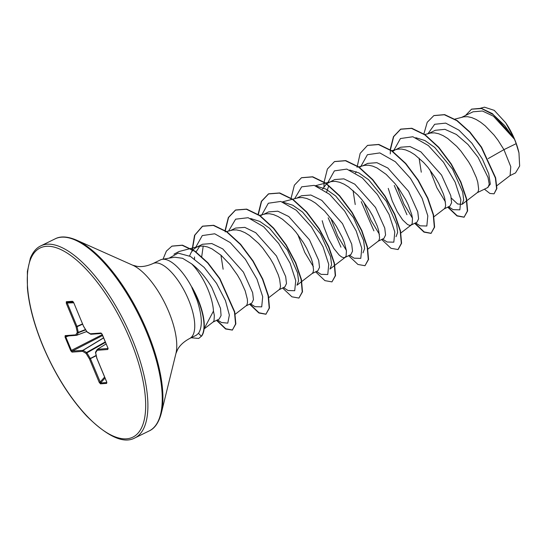 <?xml version="1.0" encoding="UTF-8"?>
<svg xmlns="http://www.w3.org/2000/svg" width="547" height="547" viewBox="0 0 547 547"><rect width="100%" height="100%" fill="white"/><g stroke="black" fill="none" stroke-linecap="round" stroke-linejoin="round"><path stroke-width="0.82" d="M152.962 263.558L160.415 259.907A41.722 16.246 63.9 0 1 162.185 259.34A41.722 16.246 63.9 0 1 191.997 287.551L191.86 287.619A41.442 16.137 63.9 0 1 197.857 299.756A41.442 16.137 63.9 0 1 201.33 336.241L198.718 338.443L201.33 336.241L198.513 333.335L196.182 335.304L189.652 338.497A41.722 16.246 -116.1 0 0 188.565 299.77A41.722 16.246 -116.1 0 0 152.962 263.558C146.952 266.211 141.557 267.121 136.777 266.293L132.689 265.199L76.402 240.071C67.596 236.386 60.505 235.976 55.124 238.854L40.786 245.876C36.417 247.894 32.95 251.976 30.372 258.129L27.371 271.456L27.412 287.995C28.977 305.445 34.092 324.686 42.769 345.718C54.755 373.957 69.428 397.437 86.782 416.158C107.67 436.773 123.69 444.034 134.842 437.956A106.939 41.647 -116.1 0 0 132.039 338.682A106.939 41.647 -116.1 0 0 40.786 245.876M191.997 287.551L191.915 287.107A41.442 16.137 63.9 0 1 198.13 299.619A41.442 16.137 63.9 0 1 201.611 336.104M191.86 287.619L197.016 299.941C202.178 315.776 202.684 326.908 198.513 333.335M204.113 328.795L213.453 311.099A37.251 14.509 -116.1 0 0 207.969 289.493A37.251 14.509 -116.1 0 0 191.648 263.859L182.589 258.3L174.664 257.199L162.185 259.34M213.002 322.087L219.156 319.072L221.07 315.564L220.53 308.446L211.86 287.585C206.123 277.78 199.388 269.869 191.648 263.859M204.099 328.938L213.166 321.957L214.007 320.822L214.342 315.469L213.453 311.099M496.922 185.665L510.112 175.519L510.775 166.705L503.937 149.646L516.177 143.656A37.251 14.509 -116.1 0 0 514.522 139.376A37.251 14.509 -116.1 0 0 514.44 139.17L493.449 116.21L482.386 111L473.039 111.8L461.777 117.311M488.156 158.603L503.937 149.646L498.009 140.251L494.016 135.02L485.244 125.878L480.683 122.268L476.15 119.478L471.753 117.598L467.603 116.696L463.794 116.826L454.933 119.096M487.979 187.43L489.237 184.243L488.027 177.454L478.023 157.256L467.945 144.463L456.369 134.459L444.957 129.345L435.275 130.295L428.752 133.489M466.967 200.585L477.36 192.585L478.201 191.45L478.673 189.214L477.77 182.213L476.375 177.686L471.746 167.348L468.601 161.864L460.991 151.191L456.697 146.343L447.658 138.439L443.125 135.649L438.728 133.769L434.578 132.873L430.769 132.996L424.451 134.61M444.178 208.886L449.983 206.041L451.624 202.67L450.79 195.669L441.566 175.102L420.889 151.868L409.935 146.514L400.705 147.218L395.727 149.659M433.949 216.756L444.342 208.763L445.176 207.621L445.648 205.385L444.745 198.383L443.35 193.864L438.721 183.518L435.576 178.035L427.966 167.361L423.672 162.521L414.633 154.61L410.1 151.82L405.703 149.94L401.553 149.044L397.744 149.167L391.768 150.692M394.243 185.447L406.947 214.725M411.153 225.056L416.958 222.212L418.592 218.841L417.771 211.853L408.541 191.279L387.837 168.018L376.89 162.678L367.687 163.396L362.702 165.83M388.254 188.38L392.192 200.852L397.293 211.792L402.722 219.99L407.597 224.564L409.573 225.33L410.968 225.145L412.151 223.791L412.486 218.438L411.727 214.554L408.301 205.022L405.696 199.689L398.941 188.763L394.941 183.532L386.168 174.39L377.074 167.991L372.678 166.11L368.528 165.215L364.719 165.338L358.743 166.862M361.218 201.617L373.902 230.868M378.127 241.227L383.932 238.383L385.573 235.019L384.753 228.037L375.516 207.45L354.818 184.195L343.878 178.855L334.661 179.566L326.689 183.73M367.899 249.097L378.292 241.104L379.126 239.962L379.597 237.726L378.702 230.725L377.3 226.205L372.671 215.86L369.526 210.383L361.916 199.703L357.629 194.862L348.583 186.958L344.049 184.161L339.653 182.281L335.502 181.385L331.694 181.515L325.718 183.033M328.193 217.788L340.959 247.155M322.204 220.721L323.981 227.06L328.597 238.936L333.971 248.639L339.229 255.107L341.547 256.905L343.523 257.671L344.918 257.493L350.907 254.553L352.535 251.162L351.721 244.181L342.49 223.62L321.821 200.387L310.867 195.026L301.629 195.73L296.652 198.171M344.918 257.493L346.101 256.133L346.442 250.786L344.275 242.376L342.251 237.364L336.501 226.554L332.891 221.111L324.603 211.033L315.557 203.128L311.024 200.332L306.628 198.452L302.477 197.556L298.669 197.686L292.693 199.204M312.077 273.575L317.882 270.731L319.523 267.353L318.703 260.372L309.465 239.791L288.761 216.53L277.821 211.197L268.611 211.908L263.633 214.342M301.848 281.438L312.241 273.445L313.075 272.303L313.547 270.068L312.652 263.073L311.25 258.546L306.621 248.201L303.476 242.724L295.865 232.051L291.578 227.203L282.532 219.299L277.999 216.503L273.603 214.622L269.452 213.727L265.644 213.856L259.668 215.374M279.052 289.746L284.857 286.901L286.498 283.531L285.671 276.543L276.447 255.962L255.75 232.714L244.803 227.367L235.586 228.078L230.608 230.513M268.823 297.616L279.216 289.616L280.05 288.481L280.522 286.238L279.626 279.243L278.225 274.717L273.596 264.372L270.45 258.895L262.84 248.222L258.553 243.374L249.507 235.47L244.974 232.673L240.584 230.793L236.427 229.897L232.625 230.027L226.643 231.545M235.237 314.217L245.842 306.005L251.832 303.072L253.459 299.674L252.646 292.7L243.422 272.132L222.745 248.899L211.785 243.538L202.561 244.249L196.223 247.36L193.351 249.535L191.04 252.666L189.577 255.969M246.191 305.787L247.025 304.652L247.504 302.416L247.367 299.298L245.2 290.888L240.571 280.543L237.432 275.066L229.822 264.392L221.05 255.251L211.949 248.851L207.559 246.97L203.409 246.068L199.6 246.198L196.571 247.182M419.091 158.131L421.279 172.202M394.715 150.151L392.739 151.389M356.241 171.676L355.564 172.975M353.041 190.472L355.229 204.551M328.788 185.693L326.682 191.99M326.47 183.908L322.539 189.146M220.947 255.162L223.128 269.233M199.785 246.164L195.908 252.133M471.685 109.113L481.312 108.299L492.444 113.687L513.489 137.044L505.66 122.747L494.262 110.357L484.471 107.178L480.683 108.162M516.177 143.656L518.959 152.9L519.65 166.014L515.52 172.914L509.783 175.724M427.836 133.933L434.674 124.278L445.689 123.116L458.892 130.124L471.876 143.205L482.372 159.033L488.751 173.816L490.331 184.127L487.514 187.662M423.891 133.906L427.228 122.282L433.826 115.622L444.369 114.754L456.875 120.696L469.723 132.23L481.278 147.321L495.384 177.987L496.601 188.667L494.05 193.823L489.873 193.453L484.423 189.18M465.49 115.499L471.548 109.181L481.483 108.545L493.134 114.528L504.683 125.53L514.44 139.17M433.962 115.554L444.643 114.617L457.155 120.566L470.003 132.1L481.558 147.184L495.657 177.85L496.881 188.53L494.05 193.823M513.271 136.682L514.392 139.082M173.967 254.17L178.917 251.552L198.691 246.396M201.679 256.919L203.21 246.054M250.649 218.547L259.784 221.405L269.589 228.277L287.442 250.054L297.547 272.809L298.58 280.891L296.946 285.213L301.588 281.643M283.688 202.383L292.816 205.241L302.621 212.12L320.467 233.884L330.573 256.659L331.605 264.721L329.971 269.035M316.692 186.206L325.827 189.057L335.632 195.935L353.471 217.679L363.598 240.475L364.63 248.543L362.996 252.871M349.718 170.035L358.853 172.893L368.644 179.758L386.49 201.487L396.623 224.304L397.648 232.379L396.021 236.694M415.768 137.694L424.937 140.558L434.735 147.451L452.54 169.153L462.666 191.935L463.706 200.024L462.071 204.352L457.607 203.983L451.309 198.069M429.839 169.72L436.889 187.765L445.47 201.966M448.588 206.725L453.169 209.665L459.863 209.836L460.841 199.655L455.131 182.144L443.521 162.247L428.342 145.536L412.862 136.75L400.431 138.541L393.587 150.787M396.814 185.891L403.864 203.935L412.452 218.144M415.563 222.896L420.144 225.836L426.838 226.007L427.816 215.826L422.113 198.322L410.503 178.425L395.324 161.714L379.844 152.921L367.406 154.712L360.569 166.958M363.789 202.062L370.839 220.106L379.427 234.314M382.538 239.066L387.132 242.013L393.819 242.171L394.79 231.983L389.081 214.472L377.471 194.582L362.292 177.878L346.812 169.091L334.381 170.883L327.544 183.129M330.764 218.232L337.814 236.277L346.401 250.485M349.512 255.237L354.114 258.191L360.774 258.369L361.786 248.283L356.172 230.909L344.692 211.101L329.629 194.356L314.183 185.371L301.677 186.828L294.648 198.698M297.739 234.403L304.788 252.447L313.376 266.656M316.494 271.408L321.075 274.355L327.769 274.519L328.74 264.331L323.031 246.82L311.421 226.923L296.242 210.219L280.761 201.44L268.331 203.231L261.493 215.477M283.469 287.578L288.043 290.519L294.717 290.717L295.742 280.645L290.136 263.271L278.655 243.463L263.592 226.711L248.14 217.713L235.634 219.169L228.605 231.039M250.444 303.756L255.025 306.696L261.712 306.867L262.697 296.686L256.987 279.175L245.377 259.278L230.198 242.574L214.718 233.781L202.281 235.572L195.443 247.818M194.527 256.967L194.547 259.011M217.46 319.906L221.494 322.518L227.778 323.133L229.357 315.072L225.453 300.597L216.516 283.312L204.106 267.353L190.479 256.454L178.11 253.117L169.126 258.143M447.713 207.149L457.018 215.949L464.054 217.207L467.357 211.067L466.27 198.705L460.636 182.158L451.002 164.093L438.516 147.423L424.773 134.835L411.542 128.401L400.527 129.249L393.45 136.668L390.189 149.618M414.688 223.326L423.993 232.119L431.029 233.384L434.332 227.237L433.245 214.875L427.61 198.322L417.97 180.257L405.484 163.587L391.741 150.999L378.51 144.565L367.495 145.427L360.172 153.358L357.061 167.3M381.669 239.497L390.975 248.297L398.011 249.548L401.313 243.394L400.213 231.019L394.572 214.465L384.931 196.4L372.439 179.731L358.688 167.156L345.465 160.736L334.456 161.604L327.393 169.023L324.139 181.966M324.118 182.267L323.947 186.684M348.644 255.668L357.95 264.468L364.993 265.719L368.288 259.558L367.187 247.189L361.546 230.636L351.906 212.571L339.413 195.908L325.67 183.327L312.446 176.907L301.438 177.775L294.375 185.194L291.12 198.137M315.619 271.838L324.925 280.638L331.961 281.89L335.263 275.743L334.169 263.374L328.528 246.827L318.894 228.762L306.409 212.099L292.666 199.511L279.435 193.084L268.427 193.939L261.35 201.358L258.095 214.308M282.594 288.009L291.893 296.809L298.929 298.067L302.238 291.927L301.144 279.565L295.517 263.011L285.876 244.953L273.397 228.284L259.654 215.689L246.423 209.255L235.408 210.11L228.331 217.528L225.07 230.478M249.569 304.18L258.875 312.98L265.91 314.238L269.213 308.098L268.119 295.729L262.485 279.175L252.844 261.11L240.359 244.434L226.608 231.853L213.378 225.426L202.369 226.28L194.561 235.319L191.847 251.367M216.544 320.351L225.596 328.979L232.352 330.087L235.572 324.036L234.458 311.981L219.614 278.738L207.662 262.97L194.616 251.21L182.165 245.295L171.861 246.171L166.391 251.087L163.02 259.196M191.149 337.766L198.718 338.443M447.993 207.019L457.183 215.75L464.191 217.138M464.054 217.207L467.63 210.93L466.543 198.568L460.909 182.021L451.275 163.956L438.79 147.287L425.046 134.699L411.816 128.265L400.807 129.113L393.676 136.634L390.442 149.789M390.421 150.09L390.271 153.953M414.968 223.19L424.157 231.921L431.166 233.309M431.029 233.384L434.612 227.108L433.518 214.739L427.884 198.185L418.25 180.12L405.758 163.45L392.014 150.863L378.784 144.429L367.632 145.358M398.148 249.48L401.587 243.258L400.486 230.882L394.845 214.328L385.204 196.264L372.712 179.594L358.969 167.02L345.738 160.599L334.593 161.536M364.993 265.719L368.562 259.428L367.461 247.053L361.82 230.499L352.179 212.434L339.694 195.771L325.944 183.197L312.72 176.777L301.575 177.707M331.961 281.89L335.537 275.606L334.443 263.244L328.809 246.69L319.168 228.632L306.682 211.962L292.939 199.382L279.715 192.947L268.7 193.802L261.575 201.33L258.341 214.472M298.929 298.067L302.512 291.79L301.424 279.428L295.79 262.881L286.156 244.817L273.671 228.147L259.928 215.559L246.697 209.118L235.682 209.973L228.55 217.494L225.316 230.643M225.296 230.943L225.234 231.914M249.842 304.043L259.039 312.781L266.04 314.169M265.91 314.238L269.486 307.961L268.399 295.592L262.758 279.038L253.117 260.974L240.632 244.304L226.882 231.716L213.658 225.289L202.643 226.15L194.876 235.101L192.127 250.984M216.817 320.221L225.767 328.781L232.489 330.012M232.352 330.087L235.853 323.899L234.731 311.845L219.887 278.601L207.935 262.833L194.889 251.073L182.438 245.165L171.997 246.102M66.303 301.725L72.477 301.274L73.763 302.764L83.513 326.183L86.87 331.667L90.344 333.786L100.942 333.014L102.227 334.381L107.909 348.029L107.807 349.499L97.209 350.278L95.65 352.76L96.922 358.401L106.672 381.82L106.665 383.399L100.491 383.85L99.205 382.367L89.462 358.948L86.105 353.458L82.624 351.338L72.026 352.118L70.741 350.743L65.059 337.102L65.161 335.626L75.766 334.853L77.318 332.364L76.047 326.73L66.303 303.312L66.303 301.725A0.8 0.732 85.8 0 0 66.994 302.204L67.233 302.99L66.303 303.312M518.959 152.9A37.039 14.427 -116.1 0 0 505.66 122.747M73.175 301.753L73.729 302.682M82.618 324.193L77.079 326.689L78.337 332.733A0.8 0.718 -147.9 0 1 77.318 332.364A0.8 0.383 167.3 0 0 78.351 332.33L85.482 329.526M85.681 329.848L78.337 332.733L76.676 335.284A0.8 0.732 -94.2 0 1 75.766 334.853A0.8 0.718 -147.9 0 0 76.778 335.222L86.686 331.503L76.737 335.263M86.706 331.53L76.71 335.277A0.8 0.8 0 0 1 76.484 335.332L65.886 336.104A0.8 0.732 -94.2 0 1 65.879 336.104A0.8 0.732 -94.2 0 0 66.071 336.063L65.777 336.877L65.059 337.102M68.799 335.892L65.777 336.877L71.459 350.524L72.327 351.092A0.8 0.732 85.8 0 0 72.026 352.118M102.617 335.475L72.327 351.092L83.076 350.36A0.8 0.629 121.4 0 0 82.624 351.338A0.8 0.732 85.8 0 1 82.925 350.312L103.581 337.8M103.629 337.909L83.076 350.36L86.556 352.48L86.898 352.863L86.105 353.458A0.8 0.629 121.4 0 1 86.556 352.48L105.291 341.902M96.238 355.735L90.399 358.627L100.621 382.975A0.8 0.732 85.8 0 0 100.491 383.85M106.139 343.933L97.51 349.246A0.8 0.732 -94.2 0 0 97.209 350.278A0.8 0.718 -147.9 0 1 97.407 349.314L107.971 348.48M72.477 301.274A0.8 0.732 85.8 0 0 73.024 301.739M73.763 302.764L83.479 326.101M73.708 302.806L67.233 302.99L77.079 326.689A0.8 0.383 167.3 0 1 76.047 326.73L82.501 323.927M86.905 331.79L86.85 331.762A0.8 0.8 0 0 0 87.117 332.029A0.8 0.629 121.4 0 1 86.87 331.667L83.493 326.279A0.8 0.8 0 0 1 83.438 326.169L83.582 326.299M87.117 332.029L90.59 334.149A0.8 0.8 0 0 0 91.069 334.265A0.8 0.732 85.8 0 1 90.344 333.786A0.8 0.629 121.4 0 0 90.761 334.21M66.002 336.077L65.879 336.104A0.8 0.732 -94.2 0 1 65.161 335.626M100.942 333.014A0.8 0.732 85.8 0 0 101.537 333.485L91.069 334.265M102.268 334.641L70.741 350.743M107.807 349.499A0.8 0.732 -94.2 0 1 107.985 348.569M96.846 358.066A0.8 0.383 167.3 0 0 96.805 358.251A0.8 0.8 0 0 0 96.846 358.381L96.922 358.401A0.8 0.383 167.3 0 1 96.805 358.251L95.534 352.617A0.8 0.383 167.3 0 0 95.65 352.76A0.8 0.718 -147.9 0 1 95.636 352.015A0.8 0.8 0 0 0 95.534 352.617A0.8 0.383 167.3 0 1 95.547 352.487M105.482 342.367L86.898 352.863L90.255 358.347L89.462 358.948L96.163 355.427M104.621 377.061L100.142 382.045L99.205 382.367M105.031 378.052L100.621 382.975L106.788 382.524A0.8 0.732 85.8 0 0 106.665 383.399M42.919 345.752A105.332 41.018 -116.1 0 0 126.548 438.817A105.332 41.018 -116.1 0 0 130.049 339.379A105.332 41.018 -116.1 0 0 46.42 246.314A105.332 41.018 -116.1 0 0 42.919 345.752M189.652 338.497C183.874 341.615 179.847 345.321 177.57 349.601L175.929 353.506L161.269 413.375C158.78 422.592 154.753 428.445 149.181 430.933A106.939 41.647 -116.1 0 0 146.384 331.66A106.939 41.647 -116.1 0 0 55.124 238.854M161.269 413.375A106.467 41.463 -116.1 0 0 147.122 331.215A106.467 41.463 -116.1 0 0 76.402 240.071M175.929 353.506A54.249 21.128 -116.1 0 0 168.722 311.64A54.249 21.128 -116.1 0 0 132.689 265.199M73.052 301.759L66.994 302.204L73.284 302.026M106.87 382.483L96.853 358.347M149.181 430.933L134.842 437.956M487.986 187.436L477.196 192.715M282.341 201.905L292.351 199.293M329.971 269.042L334.607 265.473M334.873 265.268L345.266 257.275M315.366 185.734L325.376 183.122M400.924 232.926L411.317 224.933M462.071 204.352L466.707 200.783M106.132 343.919L97.448 349.266A0.8 0.8 0 0 0 97.188 349.526L95.636 352.015M101.667 333.485L108.142 348.48"/></g></svg>
